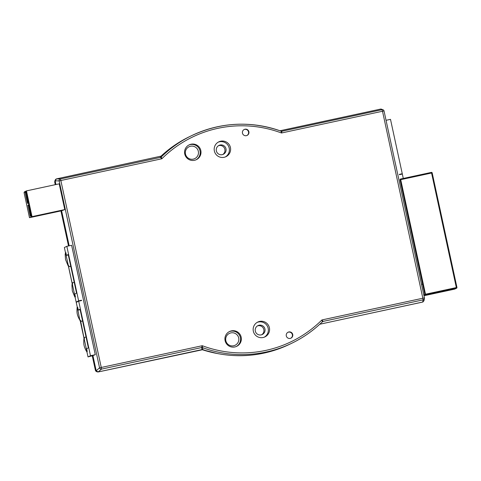 <?xml version="1.0" encoding="UTF-8"?>
<svg xmlns="http://www.w3.org/2000/svg" width="481" height="481" viewBox="0 0 481 481"><rect width="100%" height="100%" fill="white"/><g stroke="black" fill="none" stroke-linecap="round" stroke-linejoin="round"><path stroke-width="0.72" d="M214.364 150.98A8.231 8.219 64.2 0 0 225.98 156.662A8.231 8.219 64.2 0 0 230.435 147.517A8.231 8.219 64.2 0 0 218.819 141.835A8.231 8.219 64.2 0 0 214.364 150.98M225.355 156.932A8.231 8.219 64.2 0 0 229.209 148.112A8.231 8.219 64.2 0 0 218.218 142.16M253.331 331.193A8.231 8.219 64.2 0 0 264.947 336.874A8.231 8.219 64.2 0 0 269.396 327.729A8.231 8.219 64.2 0 0 257.786 322.048A8.231 8.219 64.2 0 0 253.331 331.193M264.322 337.145A8.231 8.219 64.2 0 0 268.17 328.325A8.231 8.219 64.2 0 0 257.179 322.372M184.746 153.986A8.231 8.219 64.2 0 0 196.362 159.668A8.231 8.219 64.2 0 0 200.817 150.529A8.231 8.219 64.2 0 0 189.201 144.847A8.231 8.219 64.2 0 0 184.746 153.986M225.102 340.638A8.231 8.219 64.2 0 0 236.718 346.32A8.231 8.219 64.2 0 0 241.173 337.181A8.231 8.219 64.2 0 0 229.557 331.499A8.231 8.219 64.2 0 0 225.102 340.638M242.46 133.141A3.295 3.289 64.2 0 0 247.108 135.414A3.295 3.289 64.2 0 0 248.887 131.758A3.295 3.289 64.2 0 0 244.24 129.485A3.295 3.289 64.2 0 0 242.46 133.141M246.927 135.492A3.295 3.289 64.2 0 0 248.539 131.926A3.295 3.289 64.2 0 0 244.071 129.569M286.297 335.882A3.295 3.289 64.2 0 0 290.939 338.155A3.295 3.289 64.2 0 0 292.725 334.493A3.295 3.289 64.2 0 0 288.077 332.221A3.295 3.289 64.2 0 0 286.297 335.882M290.764 338.233A3.295 3.289 64.2 0 0 292.37 334.668A3.295 3.289 64.2 0 0 287.903 332.311M92.917 355.603L96.128 370.725L96.903 371.795L98.082 371.987L202.85 349.663L202.002 349.591L201.587 347.571L202.26 345.713L202.501 347.631A115.248 115.043 -115.8 0 0 291.937 343.163C303.216 337.698 313.341 330.585 322.312 321.825L322.312 321.825A115.248 115.043 -115.8 0 1 291.937 343.163L289.676 344.258A115.248 115.043 -115.8 0 1 202.874 349.645A115.23 115.031 64.2 0 0 256.944 354.395M257.431 325.92A4.936 4.93 -115.8 0 1 261.694 334.74M264.953 329.016A4.936 4.93 -115.8 0 1 262.283 334.505A4.936 4.93 -115.8 0 1 255.315 331.096A4.936 4.93 -115.8 0 1 257.984 325.607A4.936 4.93 -115.8 0 1 264.953 329.016M218.47 145.707A4.936 4.93 -115.8 0 1 222.733 154.527M225.992 148.803A4.936 4.93 -115.8 0 1 223.322 154.287A4.936 4.93 -115.8 0 1 216.354 150.878A4.936 4.93 -115.8 0 1 219.023 145.394A4.936 4.93 -115.8 0 1 225.992 148.803M403.282 178.445L402.332 174.056L399.41 174.687L399.344 174.362L402.26 173.731L390.5 119.348L386.051 120.304M401.004 174.344L402.26 173.731M422.679 302.068L423.184 299.837A1.647 1.641 12.7 0 0 424.44 298.593L423.935 300.823L422.679 302.068L319.781 324.224M202.002 349.591L98.136 371.963L96.182 370.701L92.917 355.591L95.28 354.695L90.482 355.73L78.692 301.178L76.232 302.369L77.309 307.341M69.18 245.803L61.604 210.774L29.485 217.683L32.023 216.63L64.773 209.578L61.604 210.774M55.928 184.536L55.135 180.862L56.397 178.908L161.039 156.133A115.248 115.043 -115.8 0 1 189.4 136.718L191.654 135.63A115.248 115.043 -115.8 0 1 281.09 131.163L281.09 131.163C250.667 120.587 220.851 122.072 191.654 135.63A115.248 115.043 -115.8 0 0 161.279 156.968L161.844 158.766L160.48 157.401L160.257 156.541M279.966 130.76L380.94 109.013L383.249 109.866A1.647 1.647 120.5 0 0 382.07 109.68L380.94 109.013M319.763 324.242L423.021 301.954M56 179.046L55.087 180.177L55.874 184.548M61.55 210.786L69.12 245.815M74.808 293.993L75.421 296.825L74.838 297.024L72.318 290.951L71.964 285.822L72.054 284.151L72.637 283.952L72.372 282.732L72.072 282.876L68.591 266.787L68.627 265.416L68.043 265.608L65.53 259.536L65.169 254.413L65.524 252.609L65.843 252.543L66.456 255.375L68.212 254.527L76.563 293.145L74.808 293.993M75.066 296.975L76.16 302.05L78.619 300.859L66.829 246.314L64.37 247.499L65.476 252.633M68.272 265.56L72.27 284.049M77.489 301.761L76.16 302.05M80.099 320.268L84.097 338.756M86.893 351.683L88.023 356.914L90.482 355.73M86.664 351.731L87.247 351.533L86.634 348.701L88.39 347.853L80.044 309.235L78.289 310.083L77.675 307.251L77.086 307.443L77.068 308.363C76.882 311.105 76.978 313.071 77.363 314.267C77.549 315.879 79.569 319.847 79.678 319.805L79.87 320.316L80.459 320.124L83.898 337.584L84.199 337.44L84.464 338.66L83.88 338.858L83.862 339.778C83.676 342.52 83.772 344.486 84.151 345.677C84.343 347.294 86.358 351.256 86.472 351.22L86.929 351.605L84.145 338.732M92.863 355.615L88.023 356.914M81.085 300.667L81.536 300.228L81.608 300.553L78.692 301.178M66.829 246.314L71.621 245.28L95.28 354.695M24.381 191.865L26.461 190.885L59.205 183.832L64.773 209.578M32.023 216.63L26.461 190.885L25.92 191.685L24.05 192.544L29.485 217.683L24.056 192.58L24.525 191.817M161.039 156.133L161.279 156.968A1.647 1.647 -18.1 0 1 160.474 157.401L60.414 178.95A1.647 1.641 90.6 0 0 59.151 180.904L55.135 180.862M281.403 131.247L281.992 131.229A1.647 1.635 -91.6 0 1 281.698 131.265L281.698 131.265A1.647 1.635 -91.6 0 1 281.583 131.265M201.587 347.571A1.647 1.647 170.3 0 1 202.501 347.631L202.874 349.645M322.312 321.825L322.504 321.663A1.647 1.635 -125.6 0 0 322.33 321.807L321.921 319.943L323.118 321.392L321.771 322.354M281.992 131.229L281.499 132.996L281.096 131.169A1.647 1.641 -78.4 0 0 281.325 131.229L281.698 131.265M322.504 321.663A1.647 1.635 -125.6 0 1 323.112 321.398L423.184 299.837L382.503 111.243L281.499 132.996A113.6 113.402 64.2 0 0 161.844 158.766L60.846 180.519L101.263 367.466L202.26 345.713A113.6 113.402 64.2 0 0 321.921 319.943L424.44 297.883L384.024 110.937L424.44 297.883A1.647 1.641 12.7 0 1 424.44 298.593A1.647 1.647 0 0 0 424.44 297.883M26.118 192.869L28.03 202.543M28.902 205.742L30.814 215.416L30.279 216.234L27.916 205.291L28.896 205.7M28.289 202.898L27.495 203.361L28.036 202.561M25.956 192.105L28.307 202.97M27.495 203.361L25.132 192.418L26.112 192.827M31.073 215.771L30.279 216.234M28.74 204.978L31.085 215.843M81.536 300.228L78.619 300.859M86.929 351.605L87.247 351.533M86.057 337.037L84.199 337.44M82.594 321.025L80.423 321.494M82.576 320.947L80.724 321.35M80.141 309.686L78.289 310.083M79.87 320.316L77.351 307.317M80.135 320.19L80.459 320.124M68.314 254.978L66.456 255.375M72.318 284.024L75.102 296.897L75.421 296.825M74.224 282.329L72.372 282.732M70.761 266.318L68.591 266.787M70.749 266.24L68.891 266.636M65.524 252.609L68.308 265.482L68.627 265.416M421.536 284.433L422.613 284.199M423.791 294.871L424.813 294.378L400.042 179.816L400.721 179.66L400.547 179.034L431.397 172.39A0.661 0.655 -115.8 0 1 432.178 172.895L456.95 287.458L456.343 287.578L431.571 173.016L400.721 179.66L425.493 294.228L456.343 287.578L456.445 288.239L425.595 294.883L423.965 295.671M454.581 289.141L423.977 295.731L454.587 289.141L456.445 288.239A0.661 0.655 -115.8 0 0 456.595 288.191A0.661 0.661 0 0 0 456.95 287.458A0.661 0.655 -115.8 0 1 456.595 288.191L454.731 289.093A0.661 0.655 -115.8 0 1 454.587 289.141L454.587 289.141A0.661 0.661 0 0 0 454.731 289.093M432.178 172.895A0.661 0.661 0 0 0 431.397 172.39L431.571 173.016L432.178 172.895L456.95 287.458M400.547 179.034L400.547 179.034A0.661 0.661 0 0 0 400.396 179.082A0.661 0.655 -115.8 0 1 400.547 179.034L431.397 172.39M425.493 294.228L424.813 294.378A0.661 0.655 -115.8 0 0 425.595 294.883L425.493 294.228M400.042 179.816A0.661 0.655 -115.8 0 1 400.396 179.082M185.48 154.064A6.584 6.572 64.2 0 0 193.296 159.121A6.584 6.572 64.2 0 0 198.328 151.299A6.584 6.572 64.2 0 0 190.512 146.248A6.584 6.572 64.2 0 0 185.48 154.064M188.811 145.046A8.231 8.219 -115.8 0 1 200.024 150.908A8.231 8.219 -115.8 0 1 195.965 159.848M225.829 340.716A6.584 6.572 64.2 0 0 233.652 345.767A6.584 6.572 64.2 0 0 238.684 337.951A6.584 6.572 64.2 0 0 230.868 332.894A6.584 6.572 64.2 0 0 225.829 340.716M229.166 331.698A8.231 8.219 -115.8 0 1 240.38 337.56A8.231 8.219 -115.8 0 1 236.321 346.5M217.37 353.541L201.978 349.615A113.979 113.781 64.2 0 0 217.37 353.541L219.053 353.848M55.087 180.886L54.756 182.335L55.267 184.68L54.756 182.335A1.647 1.641 -167.3 0 1 54.762 181.626L55.087 180.177M60.937 210.918L68.512 245.947L60.937 210.918M95.394 370.292A1.647 1.647 0 0 0 96.17 371.362A1.647 1.647 -59.5 0 1 95.394 370.292L92.304 355.994L95.394 370.292L96.128 370.725M96.182 370.701L99.573 367.851L59.151 180.904L60.846 180.519L60.414 178.95L56.397 178.908M27.916 205.291L28.722 204.9M25.132 192.418L25.938 192.027M31.349 216.787L25.92 191.685M281.096 131.169L281.325 131.229A1.647 1.641 -78.4 0 0 282.004 131.229L382.07 109.68L382.503 111.243L384.024 110.937A1.647 1.647 120.5 0 0 383.249 109.866A1.647 1.647 0 0 1 384.024 110.937L384.024 110.937M202.501 347.625A1.647 1.641 -138 0 0 201.593 347.565L101.527 369.113L98.136 371.963M54.756 182.335L54.756 182.335A1.647 1.647 0 0 1 54.762 181.626M99.573 367.851A1.647 1.635 50 0 0 101.527 369.113L101.263 367.466L99.573 367.851M161.279 156.968A1.647 1.641 -84.9 0 1 160.48 157.401M322.318 321.819A1.647 1.641 -148 0 1 323.118 321.392M96.17 371.362L96.903 371.795M28.193 202.465L27.886 202.615M25.944 192.069L28.295 202.934M30.976 215.338L30.67 215.488M28.728 204.942L31.079 215.807"/></g></svg>
